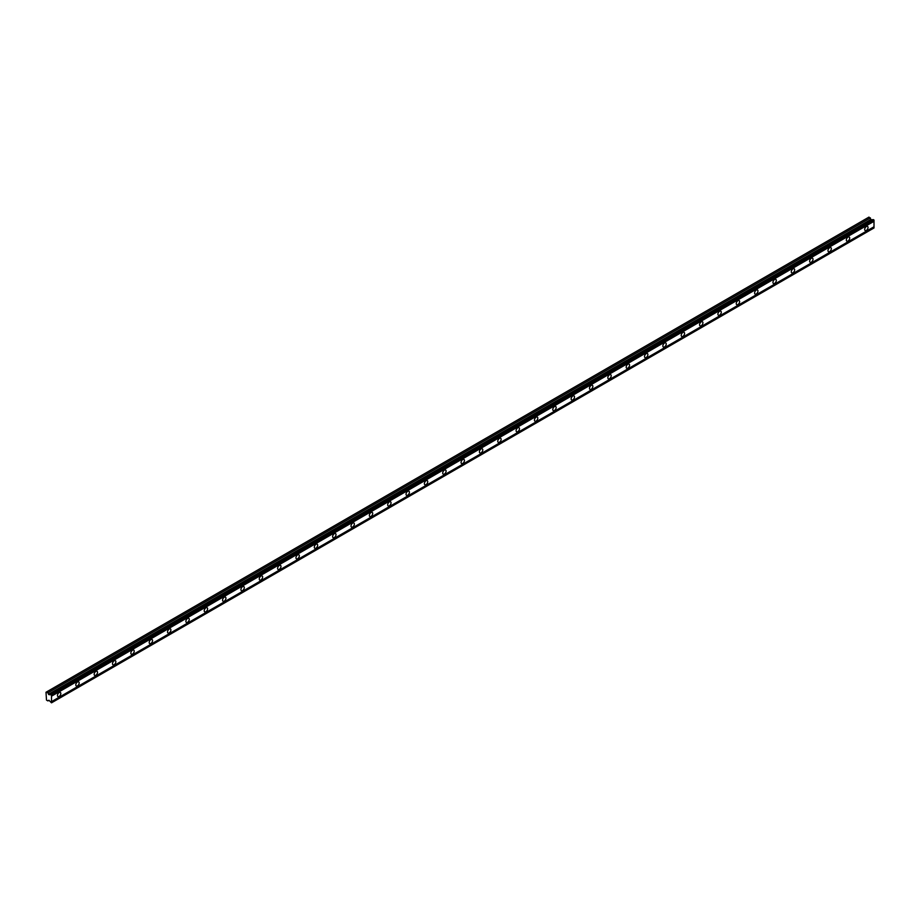 <?xml version="1.0" encoding="UTF-8"?>
<svg xmlns="http://www.w3.org/2000/svg" width="920" height="920" viewBox="0 0 920 920"><rect width="100%" height="100%" fill="white"/><g stroke="black" fill="none" stroke-linecap="round" stroke-linejoin="round"><path stroke-width="1.38" d="M50.807 694.462L873.31 219.592L874 220.144L874 221.329L51.508 696.187L51.37 694.784L48.76 694.588L47.92 692.794L46 692.242L46.494 700.085L47.92 700.913L48.909 700.212L51.508 702.822L51.508 696.187M872.999 219.776L871.251 219.719L868.986 217.097L46.494 691.966M866.352 230.414A2.38 1.368 120 0 0 867.905 228.309A2.38 1.368 120 0 0 867.548 226.412A2.38 1.368 120 0 0 866.352 226.527A2.38 1.368 120 0 0 864.8 228.62A2.38 1.368 120 0 0 865.168 230.529A2.38 1.368 120 0 0 866.352 230.414M59.144 696.452A2.38 1.368 120 0 0 60.697 694.347A2.38 1.368 120 0 0 60.34 692.449A2.38 1.368 120 0 0 59.144 692.564A2.38 1.368 120 0 0 57.592 694.657A2.38 1.368 120 0 0 57.96 696.567A2.38 1.368 120 0 0 59.144 696.452M77.498 685.86A2.38 1.368 120 0 0 79.051 683.755A2.38 1.368 120 0 0 78.683 681.858A2.38 1.368 120 0 0 77.498 681.973A2.38 1.368 120 0 0 75.934 684.066A2.38 1.368 120 0 0 76.302 685.975A2.38 1.368 120 0 0 77.498 685.86M95.841 675.257A2.38 1.368 120 0 0 97.393 673.164A2.38 1.368 120 0 0 97.025 671.266A2.38 1.368 120 0 0 95.841 671.381A2.38 1.368 120 0 0 94.288 673.474A2.38 1.368 120 0 0 94.645 675.383A2.38 1.368 120 0 0 95.841 675.257M114.183 664.665A2.38 1.368 120 0 0 115.736 662.572A2.38 1.368 120 0 0 115.379 660.675A2.38 1.368 120 0 0 114.183 660.79A2.38 1.368 120 0 0 112.631 662.883A2.38 1.368 120 0 0 112.999 664.792A2.38 1.368 120 0 0 114.183 664.665M132.526 654.074A2.38 1.368 120 0 0 134.078 651.981A2.38 1.368 120 0 0 133.722 650.072A2.38 1.368 120 0 0 132.526 650.198A2.38 1.368 120 0 0 130.974 652.292A2.38 1.368 120 0 0 131.341 654.2A2.38 1.368 120 0 0 132.526 654.074M150.88 643.482A2.38 1.368 120 0 0 152.433 641.389A2.38 1.368 120 0 0 152.064 639.481A2.38 1.368 120 0 0 150.88 639.607A2.38 1.368 120 0 0 149.327 641.7A2.38 1.368 120 0 0 149.684 643.609A2.38 1.368 120 0 0 150.88 643.482M169.222 632.891A2.38 1.368 120 0 0 170.775 630.798A2.38 1.368 120 0 0 170.407 628.889A2.38 1.368 120 0 0 169.222 629.015A2.38 1.368 120 0 0 167.67 631.108A2.38 1.368 120 0 0 168.038 633.018A2.38 1.368 120 0 0 169.222 632.891M187.565 622.299A2.38 1.368 120 0 0 189.117 620.206A2.38 1.368 120 0 0 188.761 618.297A2.38 1.368 120 0 0 187.565 618.424A2.38 1.368 120 0 0 186.012 620.517A2.38 1.368 120 0 0 186.38 622.426A2.38 1.368 120 0 0 187.565 622.299M205.907 611.708A2.38 1.368 120 0 0 207.471 609.615A2.38 1.368 120 0 0 207.103 607.706A2.38 1.368 120 0 0 205.907 607.832A2.38 1.368 120 0 0 204.355 609.925A2.38 1.368 120 0 0 204.723 611.834A2.38 1.368 120 0 0 205.907 611.708M224.261 601.116A2.38 1.368 120 0 0 225.814 599.023A2.38 1.368 120 0 0 225.446 597.115A2.38 1.368 120 0 0 224.261 597.241A2.38 1.368 120 0 0 222.709 599.334A2.38 1.368 120 0 0 223.065 601.243A2.38 1.368 120 0 0 224.261 601.116M242.604 590.525A2.38 1.368 120 0 0 244.156 588.432A2.38 1.368 120 0 0 243.788 586.523A2.38 1.368 120 0 0 242.604 586.649A2.38 1.368 120 0 0 241.052 588.742A2.38 1.368 120 0 0 241.419 590.651A2.38 1.368 120 0 0 242.604 590.525M260.946 579.933A2.38 1.368 120 0 0 262.499 577.841A2.38 1.368 120 0 0 262.142 575.931A2.38 1.368 120 0 0 260.946 576.058A2.38 1.368 120 0 0 259.394 578.151A2.38 1.368 120 0 0 259.762 580.06A2.38 1.368 120 0 0 260.946 579.933M279.3 569.342A2.38 1.368 120 0 0 280.853 567.249A2.38 1.368 120 0 0 280.485 565.34A2.38 1.368 120 0 0 279.3 565.466A2.38 1.368 120 0 0 277.736 567.559A2.38 1.368 120 0 0 278.104 569.457A2.38 1.368 120 0 0 279.3 569.342M297.643 558.75A2.38 1.368 120 0 0 299.195 556.657A2.38 1.368 120 0 0 298.827 554.748A2.38 1.368 120 0 0 297.643 554.875A2.38 1.368 120 0 0 296.091 556.968A2.38 1.368 120 0 0 296.447 558.865A2.38 1.368 120 0 0 297.643 558.75M315.985 548.159A2.38 1.368 120 0 0 317.538 546.066A2.38 1.368 120 0 0 317.181 544.157A2.38 1.368 120 0 0 315.985 544.272A2.38 1.368 120 0 0 314.433 546.376A2.38 1.368 120 0 0 314.801 548.274A2.38 1.368 120 0 0 315.985 548.159M334.328 537.567A2.38 1.368 120 0 0 335.88 535.474A2.38 1.368 120 0 0 335.524 533.566A2.38 1.368 120 0 0 334.328 533.68A2.38 1.368 120 0 0 332.775 535.785A2.38 1.368 120 0 0 333.143 537.683A2.38 1.368 120 0 0 334.328 537.567M352.682 526.976A2.38 1.368 120 0 0 354.234 524.883A2.38 1.368 120 0 0 353.866 522.974A2.38 1.368 120 0 0 352.682 523.089A2.38 1.368 120 0 0 351.129 525.193A2.38 1.368 120 0 0 351.486 527.091A2.38 1.368 120 0 0 352.682 526.976M371.024 516.384A2.38 1.368 120 0 0 372.577 514.291A2.38 1.368 120 0 0 372.209 512.382A2.38 1.368 120 0 0 371.024 512.497A2.38 1.368 120 0 0 369.472 514.602A2.38 1.368 120 0 0 369.84 516.499A2.38 1.368 120 0 0 371.024 516.384M389.367 505.793A2.38 1.368 120 0 0 390.919 503.7A2.38 1.368 120 0 0 390.563 501.791A2.38 1.368 120 0 0 389.367 501.906A2.38 1.368 120 0 0 387.815 504.01A2.38 1.368 120 0 0 388.183 505.908A2.38 1.368 120 0 0 389.367 505.793M407.709 495.201A2.38 1.368 120 0 0 409.273 493.108A2.38 1.368 120 0 0 408.905 491.199A2.38 1.368 120 0 0 407.709 491.315A2.38 1.368 120 0 0 406.157 493.419A2.38 1.368 120 0 0 406.525 495.316A2.38 1.368 120 0 0 407.709 495.201M426.063 484.61A2.38 1.368 120 0 0 427.616 482.517A2.38 1.368 120 0 0 427.248 480.608A2.38 1.368 120 0 0 426.063 480.723A2.38 1.368 120 0 0 424.511 482.827A2.38 1.368 120 0 0 424.867 484.725A2.38 1.368 120 0 0 426.063 484.61M444.406 474.018A2.38 1.368 120 0 0 445.959 471.925A2.38 1.368 120 0 0 445.591 470.016A2.38 1.368 120 0 0 444.406 470.131A2.38 1.368 120 0 0 442.853 472.236A2.38 1.368 120 0 0 443.221 474.133A2.38 1.368 120 0 0 444.406 474.018M462.748 463.427A2.38 1.368 120 0 0 464.301 461.334A2.38 1.368 120 0 0 463.944 459.425A2.38 1.368 120 0 0 462.748 459.54A2.38 1.368 120 0 0 461.196 461.644A2.38 1.368 120 0 0 461.564 463.542A2.38 1.368 120 0 0 462.748 463.427M481.102 452.835A2.38 1.368 120 0 0 482.655 450.742A2.38 1.368 120 0 0 482.287 448.834A2.38 1.368 120 0 0 481.102 448.948A2.38 1.368 120 0 0 479.538 451.053A2.38 1.368 120 0 0 479.906 452.95A2.38 1.368 120 0 0 481.102 452.835M499.445 442.244A2.38 1.368 120 0 0 500.997 440.151A2.38 1.368 120 0 0 500.629 438.242A2.38 1.368 120 0 0 499.445 438.357A2.38 1.368 120 0 0 497.892 440.461A2.38 1.368 120 0 0 498.249 442.359A2.38 1.368 120 0 0 499.445 442.244M517.787 431.652A2.38 1.368 120 0 0 519.34 429.559A2.38 1.368 120 0 0 518.983 427.65A2.38 1.368 120 0 0 517.787 427.765A2.38 1.368 120 0 0 516.235 429.858A2.38 1.368 120 0 0 516.603 431.767A2.38 1.368 120 0 0 517.787 431.652M536.13 421.061A2.38 1.368 120 0 0 537.683 418.968A2.38 1.368 120 0 0 537.326 417.059A2.38 1.368 120 0 0 536.13 417.174A2.38 1.368 120 0 0 534.577 419.267A2.38 1.368 120 0 0 534.945 421.176A2.38 1.368 120 0 0 536.13 421.061M554.484 410.469A2.38 1.368 120 0 0 556.036 408.376A2.38 1.368 120 0 0 555.668 406.467A2.38 1.368 120 0 0 554.484 406.582A2.38 1.368 120 0 0 552.931 408.675A2.38 1.368 120 0 0 553.288 410.584A2.38 1.368 120 0 0 554.484 410.469M572.827 399.878A2.38 1.368 120 0 0 574.379 397.785A2.38 1.368 120 0 0 574.011 395.876A2.38 1.368 120 0 0 572.827 395.991A2.38 1.368 120 0 0 571.274 398.084A2.38 1.368 120 0 0 571.642 399.993A2.38 1.368 120 0 0 572.827 399.878M591.169 389.286A2.38 1.368 120 0 0 592.721 387.193A2.38 1.368 120 0 0 592.365 385.284A2.38 1.368 120 0 0 591.169 385.399A2.38 1.368 120 0 0 589.616 387.492A2.38 1.368 120 0 0 589.984 389.401A2.38 1.368 120 0 0 591.169 389.286M609.511 378.695A2.38 1.368 120 0 0 611.075 376.602A2.38 1.368 120 0 0 610.707 374.693A2.38 1.368 120 0 0 609.511 374.808A2.38 1.368 120 0 0 607.959 376.901A2.38 1.368 120 0 0 608.327 378.81A2.38 1.368 120 0 0 609.511 378.695M627.865 368.103A2.38 1.368 120 0 0 629.418 366.01A2.38 1.368 120 0 0 629.05 364.101A2.38 1.368 120 0 0 627.865 364.216A2.38 1.368 120 0 0 626.313 366.309A2.38 1.368 120 0 0 626.669 368.218A2.38 1.368 120 0 0 627.865 368.103M646.208 357.512A2.38 1.368 120 0 0 647.76 355.419A2.38 1.368 120 0 0 647.393 353.51A2.38 1.368 120 0 0 646.208 353.625A2.38 1.368 120 0 0 644.655 355.718A2.38 1.368 120 0 0 645.023 357.627A2.38 1.368 120 0 0 646.208 357.512M664.55 346.921A2.38 1.368 120 0 0 666.103 344.827A2.38 1.368 120 0 0 665.746 342.918A2.38 1.368 120 0 0 664.55 343.034A2.38 1.368 120 0 0 662.998 345.126A2.38 1.368 120 0 0 663.366 347.035A2.38 1.368 120 0 0 664.55 346.921M682.904 336.329A2.38 1.368 120 0 0 684.457 334.236A2.38 1.368 120 0 0 684.089 332.327A2.38 1.368 120 0 0 682.904 332.442A2.38 1.368 120 0 0 681.341 334.535A2.38 1.368 120 0 0 681.708 336.444A2.38 1.368 120 0 0 682.904 336.329M701.247 325.737A2.38 1.368 120 0 0 702.799 323.633A2.38 1.368 120 0 0 702.431 321.735A2.38 1.368 120 0 0 701.247 321.85A2.38 1.368 120 0 0 699.694 323.943A2.38 1.368 120 0 0 700.051 325.853A2.38 1.368 120 0 0 701.247 325.737M719.589 315.146A2.38 1.368 120 0 0 721.142 313.041A2.38 1.368 120 0 0 720.785 311.144A2.38 1.368 120 0 0 719.589 311.259A2.38 1.368 120 0 0 718.037 313.352A2.38 1.368 120 0 0 718.405 315.261A2.38 1.368 120 0 0 719.589 315.146M737.932 304.554A2.38 1.368 120 0 0 739.484 302.45A2.38 1.368 120 0 0 739.128 300.553A2.38 1.368 120 0 0 737.932 300.667A2.38 1.368 120 0 0 736.38 302.76A2.38 1.368 120 0 0 736.747 304.669A2.38 1.368 120 0 0 737.932 304.554M756.286 293.963A2.38 1.368 120 0 0 757.838 291.858A2.38 1.368 120 0 0 757.47 289.961A2.38 1.368 120 0 0 756.286 290.076A2.38 1.368 120 0 0 754.733 292.169A2.38 1.368 120 0 0 755.09 294.078A2.38 1.368 120 0 0 756.286 293.963M774.629 283.371A2.38 1.368 120 0 0 776.181 281.267A2.38 1.368 120 0 0 775.813 279.369A2.38 1.368 120 0 0 774.629 279.484A2.38 1.368 120 0 0 773.076 281.577A2.38 1.368 120 0 0 773.444 283.486A2.38 1.368 120 0 0 774.629 283.371M792.971 272.78A2.38 1.368 120 0 0 794.523 270.675A2.38 1.368 120 0 0 794.167 268.778A2.38 1.368 120 0 0 792.971 268.893A2.38 1.368 120 0 0 791.418 270.986A2.38 1.368 120 0 0 791.786 272.895A2.38 1.368 120 0 0 792.971 272.78M811.313 262.188A2.38 1.368 120 0 0 812.877 260.084A2.38 1.368 120 0 0 812.509 258.186A2.38 1.368 120 0 0 811.313 258.301A2.38 1.368 120 0 0 809.761 260.394A2.38 1.368 120 0 0 810.129 262.303A2.38 1.368 120 0 0 811.313 262.188M829.668 251.597A2.38 1.368 120 0 0 831.22 249.492A2.38 1.368 120 0 0 830.852 247.595A2.38 1.368 120 0 0 829.668 247.71A2.38 1.368 120 0 0 828.115 249.803A2.38 1.368 120 0 0 828.471 251.712A2.38 1.368 120 0 0 829.668 251.597M848.01 241.005A2.38 1.368 120 0 0 849.562 238.901A2.38 1.368 120 0 0 849.194 237.003A2.38 1.368 120 0 0 848.01 237.118A2.38 1.368 120 0 0 846.457 239.211A2.38 1.368 120 0 0 846.825 241.12A2.38 1.368 120 0 0 848.01 241.005M51.508 702.822L874 227.964L874 221.329M873.873 219.914L51.37 694.784M51.508 695.209L874 220.351M874 226.78L51.508 701.638M874 227.757L51.508 702.627M48.978 700.304L47.92 700.913M870.423 217.925L47.92 692.794M872.678 219.65L50.186 694.508M874 220.144L51.508 695.014M48.909 694.623L871.401 219.765M870.987 219.386L48.495 694.255"/></g></svg>
